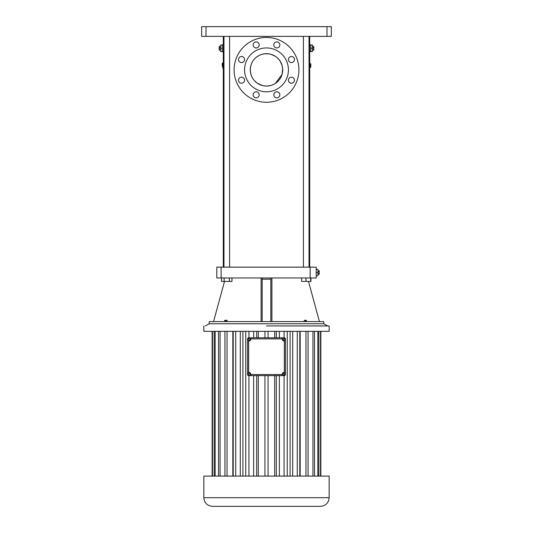 <?xml version="1.0" encoding="UTF-8"?>
<svg xmlns="http://www.w3.org/2000/svg" width="533" height="533" viewBox="0 0 533 533"><rect width="100%" height="100%" fill="white"/><g stroke="black" fill="none" stroke-linecap="round" stroke-linejoin="round"><path stroke-width="0.8" d="M323.764 323.764L209.236 323.764L209.236 321.599L323.764 321.599L323.764 323.764L327.648 325.923L266.5 325.923L329.161 325.956L266.5 325.923M270.824 321.599L270.824 277.953L216.804 277.953L216.804 267.146L221.122 267.146L221.122 277.953M316.196 267.146L316.196 277.953L316.196 267.146L221.122 267.146M316.196 277.953L271.903 277.953L271.903 321.599M271.903 277.953L270.824 277.953M262.176 277.953L262.176 321.599M261.097 277.953L261.097 321.599M225.006 321.599L225.006 320.306L227.058 320.306L227.058 321.599M224.613 321.599L224.613 320.306L225.006 320.306M226.232 321.599L226.232 320.306M306.408 321.599L306.408 320.306L305.522 320.306L305.522 321.599M304.316 321.599L304.316 320.306L305.522 320.306M304.01 321.599L304.316 320.306M224.12 277.953L224.12 281.411L221.501 281.411L221.501 277.953M229.363 277.953L229.363 281.411L224.12 281.411M231.982 277.953L231.982 281.411L229.363 281.411M223.287 36.371L223.287 63.88M223.807 67.444L223.74 67.918L222.647 67.918L222.974 66.212M222.481 64.733L222.508 63.88L223.713 63.88L223.687 64.7M309.713 36.371L309.713 267.146M310.926 281.411L310.926 277.953L310.926 281.411L301.598 281.411L301.598 277.953M305.995 277.953L305.995 281.411M310.659 277.953L310.659 281.411M262.176 279.219L270.824 279.219M316.196 275.794L317.928 275.794L317.928 272.55L316.196 272.55M316.196 269.312L317.928 269.312L317.928 272.55M205.998 26.65L331.326 26.65L331.326 36.371L201.674 36.371L201.674 26.65L205.998 26.65L205.998 36.371M223.287 44.799L222.201 44.799L222.201 51.714L223.287 51.714M222.208 64.513L222.448 63.88L222.421 64.733M222.861 65.586L222.647 67.918M223.967 64.7L222.967 64.7L223.534 67.345L223.967 67.345M223.187 67.265L223.534 67.345L222.967 64.7M222.241 65.905L222.461 65.439L222.547 66.252L222.627 63.88M309.713 44.799L310.799 44.799L310.799 51.714L309.713 51.714M310.786 66.625L310.786 67.338L309.706 67.338M309.387 65.546L310.473 65.546L310.786 67.338M310.473 65.546L310.786 63.753L309.706 63.753M310.786 64.466L310.786 63.753M222.301 63.88L222.288 63.141L223.287 63.141M222.807 65.586L222.927 66.212M222.321 66.252L222.368 63.88M222.308 66.252L222.328 63.88M222.208 64.62L222.208 63.88M317.928 274.295L319.227 274.295L319.227 273.422L317.928 273.422M317.928 271.677L319.227 271.677L319.227 273.422M317.928 270.804L319.227 270.804L319.227 271.677M266.5 102.276A32.413 32.413 0 0 0 294.569 53.66A32.413 32.413 0 0 0 238.431 53.66A32.413 32.413 0 0 0 266.5 102.276M253.142 94.821A3.025 3.025 0 0 0 257.679 97.439A3.025 3.025 0 0 0 257.679 92.202A3.025 3.025 0 0 0 253.142 94.821M273.809 94.821A3.025 3.025 0 0 0 278.346 97.439A3.025 3.025 0 0 0 278.346 92.202A3.025 3.025 0 0 0 273.809 94.821M288.426 80.203A3.025 3.025 0 0 0 292.963 82.822A3.025 3.025 0 0 0 292.963 77.585A3.025 3.025 0 0 0 288.426 80.203M288.426 59.529A3.025 3.025 0 0 0 292.963 62.148A3.025 3.025 0 0 0 292.963 56.911A3.025 3.025 0 0 0 288.426 59.529M273.809 44.912A3.025 3.025 0 0 0 278.346 47.53A3.025 3.025 0 0 0 278.346 42.294A3.025 3.025 0 0 0 273.809 44.912M253.142 44.912A3.025 3.025 0 0 0 257.679 47.53A3.025 3.025 0 0 0 257.679 42.294A3.025 3.025 0 0 0 253.142 44.912M238.518 59.529A3.025 3.025 0 0 0 243.061 62.148A3.025 3.025 0 0 0 243.061 56.911A3.025 3.025 0 0 0 238.518 59.529M238.518 80.203A3.025 3.025 0 0 0 243.061 82.822A3.025 3.025 0 0 0 243.061 77.585A3.025 3.025 0 0 0 238.518 80.203M222.201 45.019L220.475 45.019L220.475 51.501L222.201 51.501M222.201 48.256L220.475 48.256M310.799 51.501L312.525 51.501L312.525 48.256L310.799 48.256M310.799 45.019L312.525 45.019L312.525 48.256M203.839 325.956L203.839 331.326L329.161 331.326L329.161 325.956M266.5 91.796A21.933 21.933 0 0 0 285.495 58.903A21.933 21.933 0 0 0 247.505 58.903A21.933 21.933 0 0 0 266.5 91.796M220.475 50.002L219.176 50.002L219.176 46.511L220.475 46.511M220.475 47.384L219.176 47.384M220.475 49.129L219.176 49.129M312.525 50.002L313.824 50.002L313.824 49.129L312.525 49.129M312.525 47.384L313.824 47.384L313.824 49.129M312.525 46.511L313.824 46.511L313.824 47.384M268.059 337.809L268.059 331.326M264.941 337.809L264.941 331.326M274.688 337.809L274.688 331.326M276.307 337.809L276.307 331.326M279.359 337.809L279.359 331.326M284.076 337.809L284.076 331.326M284.076 476.096L284.076 375.618M287.247 476.096L287.247 331.326M290.092 476.096L290.092 331.326M292.697 476.096L292.697 331.326M297.281 476.096L297.281 331.326M299.799 476.096L299.799 331.326M300.172 476.096L300.172 331.326M305.969 476.096L305.969 331.326M308.054 476.096L308.054 331.326M312.931 476.096L312.931 331.326M314.49 476.096L314.49 331.326M317.861 476.096L317.861 331.326M318.827 476.096L318.827 331.326M320.546 476.096L320.546 331.326M320.873 476.096L320.873 331.326M212.127 476.096L212.127 331.326M212.454 476.096L212.454 331.326M214.173 476.096L214.173 331.326M215.139 476.096L215.139 331.326M218.51 476.096L218.51 331.326M220.069 476.096L220.069 331.326M224.946 476.096L224.946 331.326M227.031 476.096L227.031 331.326M232.828 476.096L232.828 331.326M233.201 476.096L233.201 331.326M235.719 476.096L235.719 331.326M240.303 476.096L240.303 331.326M242.908 476.096L242.908 331.326M245.753 476.096L245.753 331.326M248.924 337.809L248.924 331.326M248.924 476.096L248.924 375.618M253.641 337.809L253.641 331.326M256.693 337.809L256.693 331.326M258.312 337.809L258.312 331.326M250.59 66.772L250.297 69.863A16.203 16.203 0 0 0 274.602 83.901A16.203 16.203 0 0 0 274.602 55.832A16.203 16.203 0 0 0 250.297 69.863L250.603 73.021M282.164 375.618L248.671 375.618A1.079 1.079 0 0 1 247.592 374.539L247.592 338.888A1.079 1.079 0 0 1 248.671 337.809L284.329 337.809A1.079 1.079 0 0 1 285.408 338.888L285.408 374.539A1.079 1.079 0 0 1 284.329 375.618L282.164 375.618L282.164 374.539A2.159 2.159 0 0 1 284.329 372.38L285.408 372.38M203.839 497.709L203.839 476.096L329.161 476.096L329.161 497.709C328.654 502.959 325.77 505.837 320.52 506.35L212.48 506.35C207.23 505.837 204.346 502.959 203.839 497.709L329.161 497.709M250.657 73.268L251.549 76.126M251.869 76.839L253.135 79.031M254.174 80.39L257.059 83.041M257.359 83.248L262.622 85.6M262.762 85.633L266.26 86.073M266.5 86.073L270.164 85.653M270.464 85.58L272.096 85.073M272.256 85.013L275.081 83.614M275.354 83.441L282.044 74.453M282.084 74.327L282.65 68.517M282.643 68.437L282.11 65.506M282.064 65.346L280.032 60.949M279.858 60.695L277.92 58.363M277.84 58.29L275.714 56.531M275.568 56.431L270.997 54.293M270.837 54.253L268.952 53.846M268.792 53.826L264.228 53.82M264.015 53.853L261.37 54.493M261.117 54.579L258.891 55.559M258.438 55.805L255.96 57.557M255.547 57.924L254.168 59.35M252.982 60.922L252.002 62.621M251.403 63.98L250.637 66.552M247.592 341.047L248.671 341.047A2.159 2.159 0 0 0 250.836 338.888L282.164 338.888L282.164 337.809M250.836 338.888L250.836 337.809M285.408 341.047L284.329 341.047L284.329 372.38M250.836 375.618L250.836 374.539A2.159 2.159 0 0 0 248.671 372.38L247.592 372.38M253.641 476.096L253.641 375.618M256.693 476.096L256.693 375.618M258.312 476.096L258.312 375.618M264.941 476.096L264.941 375.618M268.059 476.096L268.059 375.618M274.688 476.096L274.688 375.618M276.307 476.096L276.307 375.618M279.359 476.096L279.359 375.618M282.164 338.888A2.159 2.159 0 0 0 284.329 341.047M284.855 339.048L284.142 338.355L283.183 338.622L282.936 339.588L283.649 340.287L284.609 340.014L284.855 339.048M248.391 338.622L248.145 339.588L248.858 340.287L249.817 340.014L250.064 339.048L249.351 338.355L248.391 338.622M283.803 375.105L284.709 374.686L284.802 373.693L283.982 373.113L283.076 373.533L282.99 374.526L283.803 375.105M248.818 373.153L248.131 373.88L248.425 374.839L249.391 375.065L250.077 374.339L249.79 373.38L248.818 373.153M310.146 267.146L310.146 277.953M327.002 26.65L327.002 36.371M250.836 374.539L282.164 374.539M248.671 341.047L248.671 372.38M308.494 281.411L319.44 321.599M224.506 281.411L213.56 321.599M223.287 67.918L223.287 267.146M303.417 36.371L303.417 267.146M309.033 36.371L309.033 267.146M223.967 36.371L223.967 267.146M229.583 36.371L229.583 267.146M209.236 323.764L205.352 325.923M223.967 67.444L223.374 67.444M310.799 66.625L310.799 64.466"/></g></svg>
